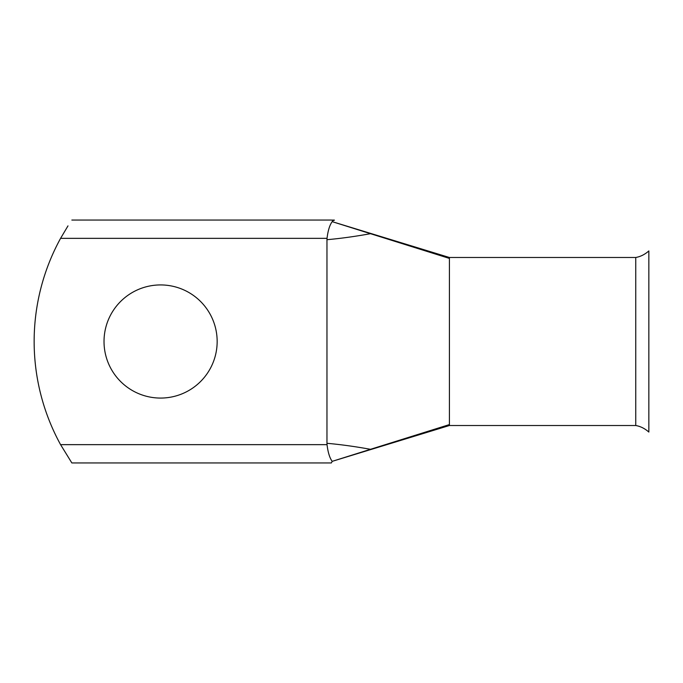 <?xml version="1.0" encoding="UTF-8"?>
<svg xmlns="http://www.w3.org/2000/svg" width="683" height="683" viewBox="0 0 683 683"><rect width="100%" height="100%" fill="white"/><g stroke="black" fill="none" stroke-linecap="round" stroke-linejoin="round"><path stroke-width="1.02" d="M160.59 284.931A56.569 56.569 0 0 0 104.021 341.5A56.569 56.569 0 0 0 160.59 398.069A56.569 56.569 0 0 0 217.16 341.5A56.569 56.569 0 0 0 160.59 284.931M449.414 424.578L449.414 257.482L635.753 257.482C640.449 256.68 644.82 254.494 648.85 250.934L648.85 432.066C644.82 428.506 640.449 426.32 635.753 425.518L449.414 425.518L332.194 461.349C329.684 457.977 327.968 452.411 327.037 444.65L326.961 443.301C340.672 444.522 355.186 446.52 370.493 449.312L449.414 424.578L449.414 425.518M635.753 257.482L635.753 425.518M327.037 444.65L60.582 444.65L71.852 462.946L60.582 444.65A214.453 214.453 0 0 1 60.582 238.35L67.984 225.885M71.852 220.054L331.392 220.054M71.852 462.946L331.383 462.946L332.194 461.349L370.493 449.312M449.414 257.491L332.194 221.651L370.493 233.688C355.177 236.48 340.663 238.478 326.961 239.699L327.037 238.35C327.968 230.589 329.684 225.023 332.194 221.651C332.561 219.994 337.522 220.08 331.392 220.105M326.961 239.699L326.961 443.301M449.414 258.422L370.493 233.688M327.037 238.35L60.582 238.35"/></g></svg>
